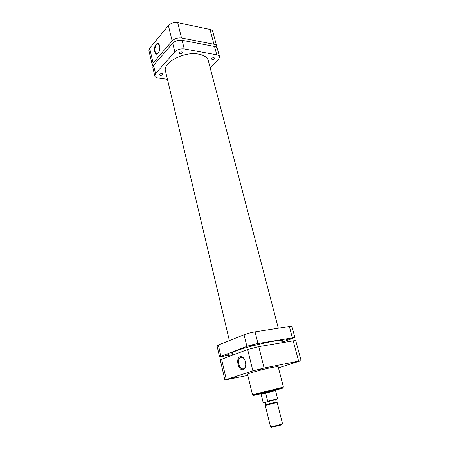 <?xml version="1.0" encoding="UTF-8"?>
<svg xmlns="http://www.w3.org/2000/svg" width="450" height="450" viewBox="0 0 450 450"><rect width="100%" height="100%" fill="white"/><g stroke="black" fill="none" stroke-linecap="round" stroke-linejoin="round"><path stroke-width="0.67" d="M251.646 345.577L255.054 344.846L251.646 345.577M286.02 339.643L289.226 338.94L286.02 339.643M225.534 355.286L228.819 354.577L225.534 355.286M281.874 341.752L283.134 340.673C284.361 338.209 249.306 345.797 235.963 350.961C232.493 352.271 230.822 353.177 230.957 353.678L232.577 354.043M282.032 342.354L294.902 337.489L257.979 343.524C253.884 344.289 250.194 345.246 246.904 346.399L219.566 356.839L232.757 354.803M292.337 337.635L289.367 326.509L255.066 331.875L257.979 343.524M289.367 326.509L291.943 326.464L294.902 337.489M219.566 356.839L217.024 345.814L218.329 345.021L220.894 356.119M246.904 346.399L244.058 334.749L218.329 345.021M244.058 334.749C247.314 333.54 250.982 332.584 255.066 331.875M181.575 51.924C180.067 51.907 179.235 52.358 179.072 53.28L179.859 53.826C181.367 53.843 182.194 53.392 182.351 52.47L181.575 51.924M162.051 73.581C160.633 73.575 159.846 73.98 159.694 74.801L160.487 75.313C161.904 75.319 162.692 74.914 162.844 74.098L162.051 73.581M213.986 57.651C212.518 57.651 211.697 58.095 211.528 58.989L212.214 59.462C213.677 59.462 214.498 59.017 214.667 58.123L213.986 57.651M165.791 72.287L165.521 71.438C162.411 62.674 184.213 51.024 198.754 54.135C204.21 55.209 207.428 57.414 208.406 60.744L208.569 61.622M153.607 65.25L155.537 73.603L154.761 75.859L152.843 67.539L153.607 65.25L172.727 43.2C175.208 40.832 178.335 39.859 182.109 40.281L214.549 46.446C216.096 46.766 217.024 47.43 217.328 48.426L219.555 56.728C219.257 55.749 218.334 55.108 216.782 54.799L214.549 46.446M155.537 73.603L174.847 51.846L172.727 43.2M154.761 75.859C155.087 76.978 156.189 77.692 158.074 77.996L167.462 79.335M219.555 56.728L218.469 59.501L210.195 67.826M182.109 40.281L184.275 48.926L216.782 54.799M184.275 48.926C180.489 48.532 177.345 49.506 174.847 51.846M281.846 424.794L271.592 427.354M270.568 426.999L282.583 424.007L277.155 402.48L265.258 405.444L270.568 426.999M265.843 404.634L276.249 402.041L265.843 404.634L265.269 402.306L266.417 402.007L275.664 399.713L276.249 402.041M277.611 398.812L275.558 390.701L261.135 394.296L263.132 402.424L261.225 394.256L265.652 393.058L267.688 401.265L277.611 398.812C276.688 399.431 273.302 400.399 267.452 401.715L267.688 401.265M261.394 394.071L275.692 390.465L275.535 389.835M263.227 402.396L263.846 402.654L275.67 399.718M231.024 378.585L234.743 377.601L231.024 378.585M257.608 370.097L261.596 369.034L257.608 370.097M291.938 363.071L295.864 362.019L291.938 363.071M260.775 393.626L275.563 389.936M244.046 358.599L242.449 357.306L240.756 357.216L239.721 357.941C238.556 359.443 238.247 361.519 238.792 364.168C239.828 367.605 241.414 369.163 243.557 368.843L244.665 368.066L245.526 366.424M240.12 356.687L241.993 356.782C244.294 358.099 245.548 360.647 245.751 364.421C245.655 367.189 244.811 368.904 243.219 369.568C238.472 371.424 235.305 358.071 240.12 356.687M283.41 387.101L278.134 366.559L272.537 367.329C263.154 369.214 246.724 373.736 247.523 374.186L252.512 394.808L283.41 387.101L282.577 387.787L259.397 393.626C253.929 395.072 251.634 395.466 252.512 394.808M224.91 379.986L220.252 359.798L247.669 349.526L258.767 346.652L295.695 340.453L301.118 360.652L264.111 368.021L252.894 370.879L224.91 379.986L247.821 375.407M278.471 367.858L301.118 360.652M159.362 44.899L157.331 43.965L156.448 44.685C155.098 46.614 154.648 48.909 155.098 51.57C155.588 53.381 156.409 54.073 157.562 53.646L158.186 53.201C155.025 57.144 152.882 47.936 156.105 44.359C157.151 43.2 158.113 43.149 158.979 44.212C160.082 46.164 160.144 48.606 159.154 51.531L158.186 53.201M216.703 47.419L216.737 46.226C216.433 45.219 215.505 44.556 213.958 44.235L181.536 37.991C177.767 37.558 174.639 38.531 172.17 40.911L153.096 63.034L152.336 65.334L152.927 66.364M152.336 65.334L148.933 50.58L149.664 48.218L168.418 25.588C170.854 23.158 173.947 22.185 177.705 22.669L210.004 29.424C211.545 29.773 212.473 30.471 212.788 31.506L216.737 46.226M263.846 402.654L265.275 402.311M275.602 390.094C284.423 387.771 285.081 387.461 277.571 389.177L256.545 394.459C251.854 395.764 252.697 395.674 259.065 394.194L260.814 393.784M252.894 370.879L247.669 349.526M221.586 359.094L226.282 379.418M258.767 346.652L264.111 368.021M298.575 360.996L293.136 340.622M149.664 48.218L153.096 63.034M172.17 40.911L168.418 25.588M177.705 22.669L181.536 37.991M213.958 44.235L210.004 29.424M208.119 59.901L278.336 328.236M281.486 340.273L282.088 342.557M165.381 70.56L229.393 340.605M232.222 352.558L232.802 354.983M271.749 427.461L271.035 426.971M266.017 404.595L265.618 405.349M260.747 393.525L260.904 394.149M276.081 402.086L276.789 402.564M281.756 424.963L282.156 424.198M242.449 357.306L241.993 356.782M242.651 357.401L239.721 357.941M158.878 44.246L157.331 43.965M159.148 44.55L158.979 44.212"/></g></svg>
